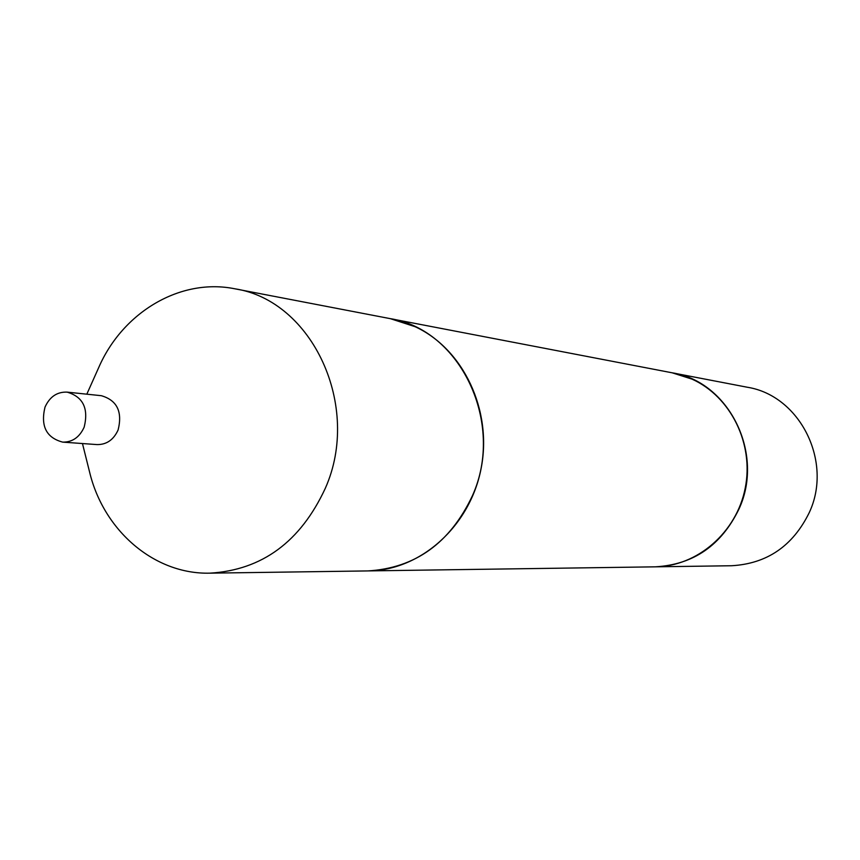 <?xml version="1.0" encoding="UTF-8"?>
<svg xmlns="http://www.w3.org/2000/svg" width="860" height="860" viewBox="0 0 860 860"><rect width="100%" height="100%" fill="white"/><g stroke="black" fill="none" stroke-linecap="round" stroke-linejoin="round"><path stroke-width="1.29" d="M67.102 392.128L101.329 395.697C117.035 400.276 122.636 411.693 118.121 429.935C113.606 439.825 106.575 444.706 97.019 444.588L62.705 442.126C46.333 437.762 40.431 426.087 45.01 407.113C49.729 396.739 57.093 391.741 67.102 392.128C83.076 396.804 88.763 408.468 84.172 427.13C79.571 437.245 72.412 442.244 62.705 442.126M86.817 394.181L98.717 367.553C122.786 312.019 180.568 277.715 234.92 288.81C312.459 300.559 361.759 406.382 325.327 488.265C300.495 541.779 262.021 570.083 209.894 573.158C154.445 574.598 103.544 530.727 89.537 471.839L82.463 443.545M234.92 288.81L389.988 318.598C460.508 329.412 505.271 423.249 472.43 495.704C450.06 543.079 415.176 568.148 367.79 570.922L209.894 573.158M672.316 372.832L747.286 387.237C799.972 395.503 833.254 461.809 809.206 512.711C792.812 546.057 766.937 563.741 731.57 565.74L655.234 566.826M672.445 372.853C729.065 381.7 764.862 453.768 738.912 509.163C721.228 545.433 693.386 564.654 655.374 566.826M390.214 318.641L672.187 372.81L692.042 379.142C730.796 396.578 754.134 443.857 745.212 488.179C736.547 532.544 697.224 566.439 655.105 566.837L368.005 570.911M390.429 318.684L415.154 326.714C463.422 348.956 492.543 410.478 481.138 468.345C470.087 526.288 420.626 570.459 368.231 570.911"/></g></svg>
